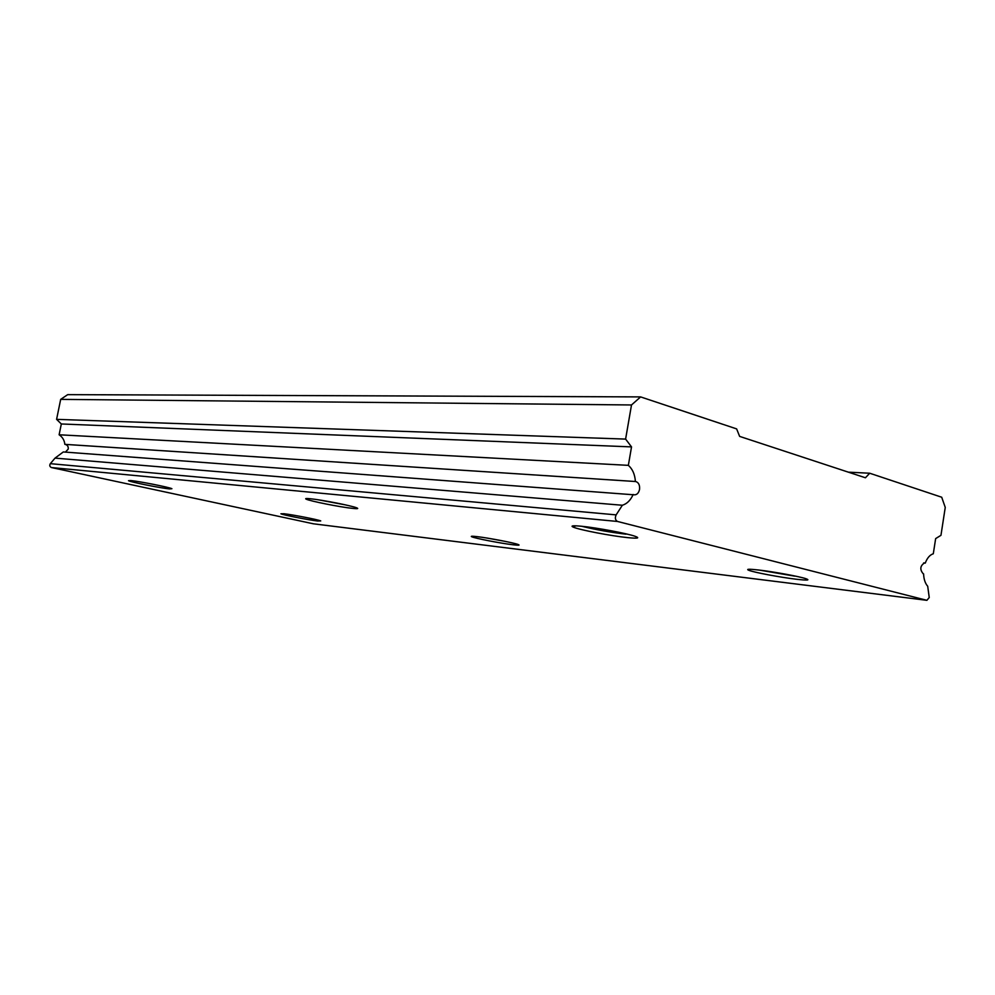 <?xml version="1.0" encoding="UTF-8"?>
<svg xmlns="http://www.w3.org/2000/svg" width="995" height="995" viewBox="0 0 995 995"><rect width="100%" height="100%" fill="white"/><g stroke="black" fill="none" stroke-linecap="round" stroke-linejoin="round"><path stroke-width="1.49" d="M625.606 439.094L631.502 404.965L60.683 399.368L56.591 419.355L625.606 439.094L631.526 446.892L628.355 465.349C632.559 469.055 634.909 474.441 635.395 481.505L635.705 481.53C638.653 482.476 639.934 485.112 639.536 489.44C638.678 493.11 636.899 494.901 634.225 494.826L63.307 451.954L55.023 458.123L50.335 463.67C49.327 465.461 49.725 466.754 51.504 467.563L313.413 523.805M56.591 419.355L61.329 423.969L59.115 434.778C62.461 437.004 64.376 440.188 64.862 444.355L65.11 444.379C67.436 444.964 68.481 446.544 68.232 449.081L65.421 452.116M633.168 494.465C630.619 500.211 627.024 503.806 622.36 505.249L616.141 514.875C614.798 517.972 615.258 520.161 617.534 521.467L926.88 600.321L929.243 597.535L927.701 586.242C925.188 583.381 923.82 579.264 923.584 573.879L923.248 573.841C919.641 569.476 920.089 565.807 924.579 562.859L925.25 563.108C927.216 557.934 929.89 554.824 933.298 553.78L935.648 538.593L940.959 535.322L945.25 507.425L941.705 497.226L869.717 473.234L848.337 472.152M796.025 579.202C807.082 580.483 810.403 580.321 806 578.717C799.545 576.503 773.737 571.739 758.886 570.035C749.036 568.916 745.69 569.016 748.849 570.322C754.073 572.411 780.179 577.324 796.025 579.202M627.509 537.611C637.783 538.631 640.295 538.183 635.034 536.268C626.862 533.357 596.552 527.698 581.49 526.255C572.672 525.422 570.035 525.758 573.605 527.263C580.097 529.999 611.129 535.944 627.509 537.611M512.91 544.762C518.47 545.422 520.248 545.347 518.246 544.539C514.204 542.872 488.445 537.909 477.053 536.628C472.152 536.069 470.386 536.106 471.742 536.753C474.802 538.295 500.833 543.357 512.91 544.762M352.79 508.408C357.479 508.893 358.809 508.719 356.782 507.873C352.13 505.808 321.36 499.764 310.166 498.731C306.199 498.346 304.843 498.47 306.112 499.117C309.482 501.007 340.738 507.226 352.79 508.408M317.542 521.007L320.738 520.92C318.338 519.701 292.928 514.738 284.048 513.743L280.913 513.781C282.568 514.888 308.176 519.925 317.542 521.007M169.536 488.931L171.911 488.707C169.411 487.301 139.263 481.306 130.83 480.548L128.492 480.697C130.071 481.966 160.531 488.072 169.536 488.931M631.502 404.965L640.618 396.905L67.697 394.642L60.683 399.368M640.618 396.905L736.623 428.895L739.633 436.395L865.426 477.774L869.717 473.234M318.288 499.801L345.588 504.913M485.97 537.885L504.776 541.292M581.876 526.293C595.619 529.701 610.321 532.325 625.979 534.178M759.322 570.085L794.806 576.155M925.25 563.108L923.621 562.946M622.36 505.249L55.023 458.123M635.395 481.505L64.862 444.355M628.355 465.349L59.115 434.778M631.526 446.892L61.329 423.969M617.534 521.467L51.504 467.563M926.88 600.321L313.164 523.768M616.141 514.875L50.335 463.67M306.97 498.52L306.112 499.117M472.463 536.23L471.742 536.753M575.52 525.808L573.605 527.263M750.267 569.277L748.849 570.322M574.04 526.927L572.548 526.778M926.942 600.333L313.214 523.78M635.705 481.53L65.11 444.379"/></g></svg>
